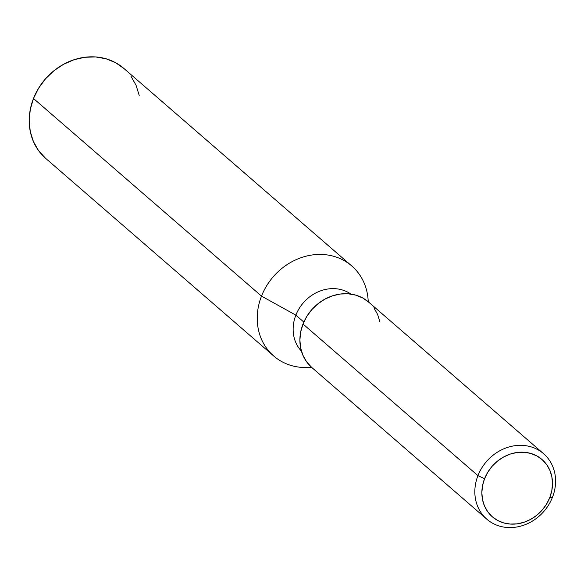 <?xml version="1.0" encoding="UTF-8"?>
<svg xmlns="http://www.w3.org/2000/svg" width="584" height="584" viewBox="0 0 584 584"><rect width="100%" height="100%" fill="white"/><g stroke="black" fill="none" stroke-linecap="round" stroke-linejoin="round"><path stroke-width="0.88" d="M477.946 475.639L484.574 478.697A37.916 33.259 -49.1 0 1 530.783 453.432A37.916 33.259 -49.1 0 1 549.778 497.619L552.471 497.269A43.333 38.011 130.9 0 0 530.761 446.767A43.333 38.011 130.9 0 0 477.946 475.639A43.333 38.011 -49.1 0 1 543.587 453.71A43.333 38.011 -49.1 0 1 552.471 497.269A43.333 38.011 -49.1 0 1 486.83 519.198A43.333 38.011 -49.1 0 1 477.946 475.639L303.001 324.018L477.946 475.639A43.333 38.011 130.9 0 0 499.656 526.14A43.333 38.011 130.9 0 0 552.471 497.269L549.778 497.619L551.807 490.662L552.508 483.61L551.844 476.734L549.858 470.295L546.609 464.543L542.229 459.696L536.886 455.943L530.783 453.432L524.162 452.25L517.271 452.454L510.379 454.024L503.744 456.907L497.626 460.995L492.261 466.127L487.852 472.098L484.574 478.697L482.545 485.654L481.844 492.706L482.508 499.583L484.501 506.021L487.742 511.774L492.122 516.621L497.466 520.366L503.569 522.884L510.19 524.06L517.081 523.863L523.972 522.286L530.608 519.402L536.725 515.314L542.091 510.19L546.5 504.211L549.778 497.619A37.916 33.259 -49.1 0 1 503.569 522.884A37.916 33.259 -49.1 0 1 484.574 478.697L477.946 475.639M543.587 453.71L368.643 302.089A43.333 38.011 130.9 0 0 303.001 324.018L306.746 316.484L311.79 309.659L317.922 303.797L324.908 299.125L332.493 295.825L340.37 294.029L348.247 293.803L355.817 295.146L362.788 298.022L368.891 302.308M261.508 296.117L295.862 315.148A37.916 33.259 -49.1 0 1 350.896 294.088A37.916 33.259 130.9 0 0 295.862 315.148L303.826 322.047L295.862 315.148A37.916 33.259 130.9 0 0 301.439 351.152A37.916 33.259 -49.1 0 1 295.862 315.148L261.508 296.117A59.583 52.261 -49.1 0 1 351.765 265.961A59.583 52.261 -49.1 0 1 368.227 301.738A59.583 52.261 130.9 0 0 322.697 254.5A59.583 52.261 130.9 0 0 261.508 296.117L33.485 98.499L261.508 296.117A59.583 52.261 130.9 0 0 311.476 367.219A59.583 52.261 -49.1 0 1 273.721 356.014A59.583 52.261 -49.1 0 1 261.508 296.117M351.765 265.961L123.742 68.343A59.583 52.261 130.9 0 0 33.485 98.499A59.583 52.261 130.9 0 0 45.698 158.395L273.721 356.014M139.204 95.411L136.072 85.293L130.969 76.256M124.085 68.642L115.69 62.751L106.105 58.801L95.703 56.947L84.87 57.261L74.037 59.736L63.612 64.269L53.998 70.686L45.567 78.752L38.639 88.14L33.485 98.499L30.295 109.434L29.2 120.516L30.237 131.327L33.368 141.445L38.471 150.482L45.355 158.096M373.899 307.841L377.607 314.418L379.885 321.777M311.63 367.365L306.629 361.825L302.913 355.254L300.636 347.889L299.884 340.034L300.68 331.975L303.001 324.018A43.333 38.011 130.9 0 0 311.885 367.584L486.83 519.198"/></g></svg>
